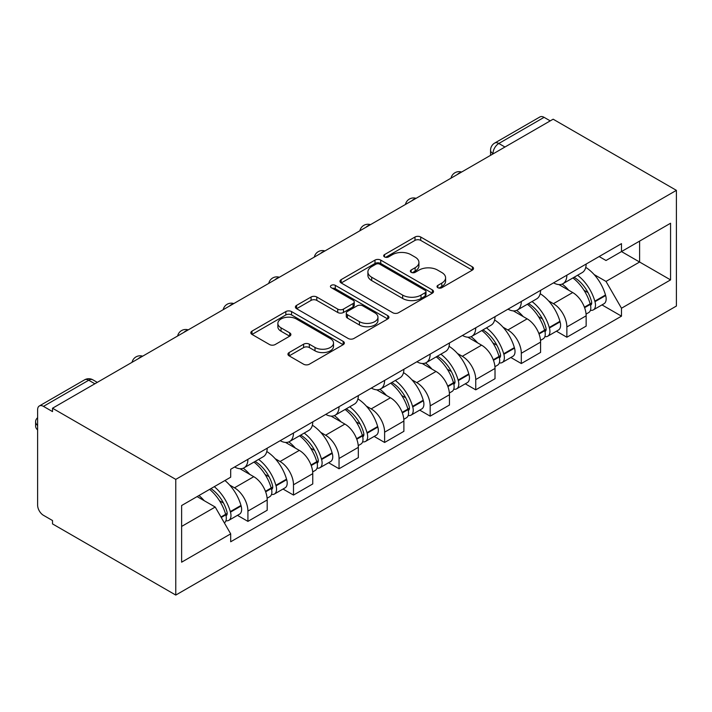 <?xml version="1.0" encoding="UTF-8"?>
<svg xmlns="http://www.w3.org/2000/svg" width="712" height="712" viewBox="0 0 712 712"><rect width="100%" height="100%" fill="white"/><g stroke="black" fill="none" stroke-linecap="round" stroke-linejoin="round"><path stroke-width="1.07" d="M437.853 287.701A2.839 1.638 0 0 0 441.867 287.701L472.332 270.115A4.058 2.341 0 0 0 473.516 268.46A4.058 2.341 0 0 0 472.332 266.804L420.721 237.016A4.058 2.341 0 0 0 414.989 237.016L384.524 254.602A2.839 1.638 0 0 0 383.697 255.759A2.839 1.638 0 0 0 384.524 256.916A2.839 1.638 0 0 0 388.538 256.916L392.481 254.638A12.976 7.494 0 0 1 410.833 254.638L415.132 257.121A12.976 7.494 0 0 1 418.932 262.425A12.976 7.494 0 0 1 415.132 267.721L411.189 269.99A2.839 1.638 0 0 0 410.361 271.156A2.839 1.638 0 0 0 411.189 272.313A2.839 1.638 0 0 0 415.203 272.313L419.145 270.035A12.976 7.494 0 0 1 437.497 270.035L441.796 272.518A12.976 7.494 0 0 1 445.596 277.813A12.976 7.494 0 0 1 441.796 283.109L437.853 285.387A2.839 1.638 0 0 0 437.026 286.544A2.839 1.638 0 0 0 437.853 287.701L437.853 285.387M289.134 352.547A4.058 2.341 0 0 0 287.942 354.202A4.058 2.341 0 0 0 289.134 355.858L303.606 364.215A4.058 2.341 0 0 0 309.346 364.215L343.175 344.688A4.058 2.341 0 0 0 344.359 343.033A4.058 2.341 0 0 0 343.175 341.377L291.564 311.58A4.058 2.341 0 0 0 285.832 311.58L252.003 331.116A4.058 2.341 0 0 0 250.82 332.771A4.058 2.341 0 0 0 252.003 334.426L269.492 344.519A4.058 2.341 0 0 0 275.224 344.519L289.704 336.162A4.058 2.341 0 0 0 290.888 334.507A4.058 2.341 0 0 0 289.704 332.851L281.035 327.84A10.849 6.266 0 0 1 277.858 323.417A10.849 6.266 0 0 1 284.551 317.632A10.849 6.266 0 0 1 296.37 318.985L330.341 338.601A10.849 6.266 0 0 1 333.519 343.033A10.849 6.266 0 0 1 326.826 348.818A10.849 6.266 0 0 1 315.007 347.456L309.346 344.19A4.058 2.341 0 0 0 303.606 344.19L289.134 352.547L289.134 355.858M175.775 479.39L52.519 408.225L553.144 119.198L676.4 190.353L175.775 479.39L175.775 595.072L676.4 306.035L676.4 190.353M392.775 312.737A4.058 2.341 0 0 0 398.506 312.737L432.335 293.21A4.058 2.341 0 0 0 433.519 291.555A4.058 2.341 0 0 0 432.335 289.9L380.733 260.103A4.058 2.341 0 0 0 374.993 260.103L341.164 279.638A4.058 2.341 0 0 0 339.98 281.293A4.058 2.341 0 0 0 341.164 282.949L392.775 312.737M332.406 288.315A2.839 1.638 0 0 1 335.29 288.716L335.29 285.343L387.755 315.638A4.058 2.341 0 0 1 388.939 317.294A4.058 2.341 0 0 1 387.755 318.949L353.926 338.476A4.058 2.341 0 0 1 348.186 338.476L296.584 308.688L296.584 305.377A4.058 2.341 0 0 0 295.4 307.032A4.058 2.341 0 0 0 296.584 308.688M296.584 305.377L311.064 297.011A4.058 2.341 0 0 1 316.796 297.011L337.728 309.097A4.058 2.341 0 0 0 343.46 309.097L353.063 303.552A4.058 2.341 0 0 0 354.247 301.897A4.058 2.341 0 0 0 353.063 300.242L331.276 287.666A2.839 1.638 0 0 1 330.439 286.509A2.839 1.638 0 0 1 332.192 284.987A2.839 1.638 0 0 1 335.29 285.343M52.519 408.225L52.519 411.598L43.468 406.374A8.259 4.77 -120 0 0 39.338 405.965A8.259 4.77 -120 0 0 37.62 409.747L37.62 505.191A8.259 4.77 -120 0 0 43.468 515.31L52.519 520.534L52.519 523.907L175.775 595.072M504.95 147.019L498.818 143.477A8.259 4.77 60 0 0 494.689 143.067L539.954 116.928A8.259 4.77 60 0 1 544.093 117.338L498.818 143.477A8.259 4.77 120 0 0 492.971 153.596L492.971 153.934M550.225 120.88L544.093 117.338M566.868 275.179A19.002 10.974 60 0 1 562.934 283.705L582.211 272.58A19.002 10.974 -120 0 0 586.145 264.045M548.578 300.873L553.438 303.677A19.002 10.974 60 0 1 566.868 326.95L586.145 315.817A19.002 10.974 -120 0 0 572.715 292.543L558.911 284.577M586.145 315.817L586.145 326.105L566.868 337.23L556.419 331.196M562.934 283.705A19.002 10.974 60 0 1 553.58 282.851M566.868 326.95L566.868 337.23M521.309 301.488A19.002 10.974 60 0 1 517.375 310.014L536.652 298.88A19.002 10.974 -120 0 0 540.586 290.354M510.851 357.504L521.309 363.538L540.586 352.413L540.586 342.125A19.002 10.974 -120 0 0 527.147 318.851L513.352 310.886M517.375 310.014A19.002 10.974 60 0 1 508.021 309.159M503.01 327.173L507.87 329.985A19.002 10.974 60 0 1 521.309 353.25L521.309 363.538M475.741 327.787A19.002 10.974 60 0 1 471.807 336.322L491.084 325.188A19.002 10.974 -120 0 0 495.018 316.662M465.292 383.812L475.741 389.847L495.018 378.713L495.018 368.433A19.002 10.974 -120 0 0 481.579 345.16L467.784 337.194M471.807 336.322A19.002 10.974 60 0 1 462.453 335.459M457.442 353.481L462.302 356.285A19.002 10.974 60 0 1 475.741 379.558L475.741 389.847M430.173 354.095A19.002 10.974 60 0 1 426.239 362.622L445.516 351.497A19.002 10.974 -120 0 0 449.45 342.97M419.724 410.121L430.182 416.155L449.459 405.021L449.459 394.733A19.002 10.974 -120 0 0 436.02 371.468L422.225 363.503M426.239 362.622A19.002 10.974 60 0 1 416.885 361.767M411.883 379.79L416.743 382.593A19.002 10.974 60 0 1 430.182 405.867L430.182 416.155M384.613 380.404A19.002 10.974 60 0 1 380.68 388.93L399.957 377.805A19.002 10.974 -120 0 0 403.891 369.27M374.156 436.42L384.613 442.464L403.891 431.33L403.891 421.041A19.002 10.974 -120 0 0 390.452 397.768L376.657 389.802M380.68 388.93A19.002 10.974 60 0 1 371.326 388.076M366.315 406.098L371.175 408.902A19.002 10.974 60 0 1 384.613 432.175L384.613 442.464M339.046 406.712A19.002 10.974 60 0 1 335.112 415.238L354.389 404.113A19.002 10.974 -120 0 0 358.323 395.578M328.597 462.729L339.046 468.763L358.323 457.638L358.323 447.35A19.002 10.974 -120 0 0 344.893 424.076L331.089 416.111M335.112 415.238A19.002 10.974 60 0 1 325.758 414.384M320.756 432.398L325.615 435.21A19.002 10.974 60 0 1 339.046 458.483L339.046 468.763M293.486 433.012A19.002 10.974 60 0 1 289.553 441.547L308.83 430.413A19.002 10.974 -120 0 0 312.764 421.887M283.029 489.037L293.486 495.071L312.764 483.946L312.764 473.658A19.002 10.974 -120 0 0 299.325 450.385L285.53 442.419M289.553 441.547A19.002 10.974 60 0 1 280.199 440.683M275.188 458.706L280.047 461.518A19.002 10.974 60 0 1 293.486 484.783L293.486 495.071M247.918 459.32A19.002 10.974 60 0 1 243.985 467.855L263.262 456.721A19.002 10.974 -120 0 0 267.196 448.195M237.47 515.346L247.918 521.38L267.196 510.246L267.196 499.966A19.002 10.974 -120 0 0 253.766 476.693L239.962 468.727M243.985 467.855A19.002 10.974 60 0 1 234.631 466.992M229.62 485.014L234.488 487.818A19.002 10.974 60 0 1 247.918 511.091L247.918 521.38M599.148 256.543L606.01 260.503L670.562 223.239L639.598 241.11L639.598 262.025L606.01 281.418L594.137 274.565M181.622 526.435L215.211 507.042L230.688 533.858L181.622 562.186L181.622 505.529L230.688 477.2L230.688 469.27L621.487 243.646L621.487 251.567L670.562 279.896L621.487 308.234L606.01 281.418M670.562 223.239L670.562 279.896M230.688 533.858L230.688 541.779L621.487 316.155L621.487 308.234M215.211 507.042L197.099 496.593M601.978 304.896L621.487 316.155M438.984 288.102L441.796 286.482A12.976 7.494 0 0 0 445.596 281.187L445.596 277.813M418.932 262.425L418.932 265.79A12.976 7.494 0 0 1 415.132 271.094L412.328 272.714M472.279 270.151L420.721 240.389A4.058 2.341 0 0 0 414.989 240.389L385.664 257.317M432.282 293.237L380.733 263.476A4.058 2.341 0 0 0 374.993 263.476L341.217 282.976M425.171 292.712A2.839 1.638 0 0 0 425.998 291.555A2.839 1.638 0 0 0 425.171 290.398L379.87 264.241A2.839 1.638 0 0 0 375.856 264.241L371.7 266.644A12.976 7.494 0 0 0 367.899 271.94A12.976 7.494 0 0 0 371.7 277.235L402.663 295.115A12.976 7.494 0 0 0 421.014 295.115L425.171 292.712L425.171 296.085A2.839 1.638 0 0 0 425.998 294.928L425.998 291.555M367.899 271.94L367.899 275.313A12.976 7.494 0 0 0 371.7 280.608L371.7 277.235M425.171 296.085L421.014 298.488A12.976 7.494 0 0 1 402.663 298.488L371.7 280.608M296.637 308.714L311.064 300.384L311.064 297.011M354.247 301.897L354.247 305.27A4.058 2.341 0 0 1 353.063 306.925L343.46 312.47A4.058 2.341 0 0 1 337.728 312.47L316.796 300.384A4.058 2.341 0 0 0 311.064 300.384M335.29 288.716L387.702 318.976M359.444 321.637A10.849 6.266 0 0 0 371.263 322.99A10.849 6.266 0 0 0 377.956 317.205A10.849 6.266 0 0 0 374.779 312.782L362.808 305.866A4.058 2.341 0 0 0 357.077 305.866L347.474 311.42A4.058 2.341 0 0 0 346.281 313.066A4.058 2.341 0 0 0 347.474 314.722L359.444 321.637L359.444 325.01A10.849 6.266 0 0 0 371.263 326.363A10.849 6.266 0 0 0 377.956 320.578L377.956 317.205M346.281 313.066L346.281 316.44A4.058 2.341 0 0 0 347.474 318.095L347.474 314.722M359.444 325.01L347.474 318.095M333.519 343.033L333.519 346.406A10.849 6.266 0 0 1 326.826 352.191A10.849 6.266 0 0 1 315.007 350.829L309.346 347.563A4.058 2.341 0 0 0 303.606 347.563L289.188 355.893M277.858 323.417L277.858 326.79A10.849 6.266 0 0 0 281.035 331.214L281.035 327.84M289.651 336.189L281.035 331.214M343.122 344.715L291.564 314.953A4.058 2.341 0 0 0 285.832 314.953L252.057 334.453M574.041 277.297A26.024 15.023 60 0 1 574.175 277.368A26.024 15.023 60 0 1 591.298 300.722L591.449 301.265A5.064 2.919 60 0 1 590.649 305.234A5.064 2.919 60 0 1 590.533 305.297M572.902 277.956A31.39 18.12 60 0 1 590.159 303.855L590.31 304.398A10.431 6.025 60 0 1 588.664 312.586L586.065 314.081M590.444 310.272A10.431 6.025 -120 0 0 593.336 309.88A10.431 6.025 -120 0 0 594.983 301.692L594.832 301.158A31.39 18.12 -120 0 0 577.574 275.25M585.754 267.383A31.39 18.12 60 0 1 605.485 294.999L605.645 295.542A10.431 6.025 60 0 1 603.999 303.73L593.336 309.88M562.195 284.07A31.39 18.12 60 0 1 568.755 290.265M584.018 290.3L588.014 292.614M528.473 303.597A26.024 15.023 60 0 1 528.607 303.677A26.024 15.023 60 0 1 545.73 327.031L545.882 327.565A5.064 2.919 60 0 1 545.081 331.543A5.064 2.919 60 0 1 544.974 331.605M527.343 304.255A31.39 18.12 60 0 1 544.591 330.163L544.742 330.697A10.431 6.025 60 0 1 543.096 338.885L540.506 340.389M544.876 336.58A10.431 6.025 -120 0 0 547.768 336.189A10.431 6.025 -120 0 0 549.415 328.001L549.264 327.467A31.39 18.12 -120 0 0 532.015 301.559M540.186 293.691A31.39 18.12 60 0 1 559.926 321.308L560.077 321.851A10.431 6.025 60 0 1 558.431 330.039L547.768 336.189M516.627 310.379A31.39 18.12 60 0 1 523.187 316.564M538.45 316.609L542.455 318.923M482.914 329.905A26.024 15.023 60 0 1 483.048 329.985A26.024 15.023 60 0 1 500.162 353.33L500.322 353.873A5.064 2.919 60 0 1 499.521 357.851A5.064 2.919 60 0 1 499.406 357.905M481.775 330.564A31.39 18.12 60 0 1 499.023 356.463L499.183 357.006A10.431 6.025 60 0 1 497.528 365.194L494.938 366.689M499.317 362.889A10.431 6.025 -120 0 0 502.209 362.497A10.431 6.025 -120 0 0 503.856 354.309L503.696 353.766A31.39 18.12 -120 0 0 486.447 327.867M494.626 320A31.39 18.12 60 0 1 514.358 347.616L514.518 348.15A10.431 6.025 60 0 1 512.862 356.338L502.209 362.497M471.068 336.687A31.39 18.12 60 0 1 477.627 342.873M492.882 342.917L496.887 345.231M437.346 356.214A26.024 15.023 60 0 1 437.48 356.285A26.024 15.023 60 0 1 454.603 379.638L454.754 380.181A5.064 2.919 60 0 1 453.953 384.151A5.064 2.919 60 0 1 453.838 384.213M436.207 356.872A31.39 18.12 60 0 1 453.464 382.771L453.615 383.314A10.431 6.025 60 0 1 451.969 391.502L449.379 392.997M453.749 389.197A10.431 6.025 -120 0 0 456.641 388.805A10.431 6.025 -120 0 0 458.288 380.617L458.136 380.075A31.39 18.12 -120 0 0 440.879 354.175M449.058 346.299A31.39 18.12 60 0 1 468.799 373.916L468.95 374.459A10.431 6.025 60 0 1 467.303 382.647L456.641 388.805M425.5 362.995A31.39 18.12 60 0 1 432.059 369.181M447.323 369.225L451.328 371.531M391.787 382.522A26.024 15.023 60 0 1 391.912 382.593A26.024 15.023 60 0 1 409.035 405.947L409.195 406.49A5.064 2.919 60 0 1 408.394 410.459A5.064 2.919 60 0 1 408.279 410.521M390.648 383.181A31.39 18.12 60 0 1 407.896 409.08L408.047 409.623A10.431 6.025 60 0 1 406.401 417.81L403.811 419.306M408.19 415.505A10.431 6.025 -120 0 0 411.073 415.114A10.431 6.025 -120 0 0 412.729 406.917L412.568 406.383A31.39 18.12 -120 0 0 395.32 380.475M403.499 372.607A31.39 18.12 60 0 1 423.231 400.224L423.382 400.767A10.431 6.025 60 0 1 421.735 408.955L411.073 415.114M379.941 389.295A31.39 18.12 60 0 1 386.491 395.489M401.755 395.525L405.76 397.839M346.219 408.83A26.024 15.023 60 0 1 346.352 408.902A26.024 15.023 60 0 1 363.476 432.255L363.627 432.789A5.064 2.919 60 0 1 362.826 436.767A5.064 2.919 60 0 1 362.711 436.83M345.08 409.48A31.39 18.12 60 0 1 362.337 435.388L362.488 435.922A10.431 6.025 60 0 1 360.842 444.11L358.243 445.614M362.622 441.805A10.431 6.025 -120 0 0 365.514 441.413A10.431 6.025 -120 0 0 367.161 433.225L367.009 432.691A31.39 18.12 -120 0 0 349.752 406.783M357.931 398.916A31.39 18.12 60 0 1 377.672 426.533L377.823 427.075A10.431 6.025 60 0 1 376.176 435.263L365.514 441.413M334.373 415.603A31.39 18.12 60 0 1 340.932 421.789M356.196 421.833L360.192 424.147M300.651 435.13A26.024 15.023 60 0 1 300.784 435.21A26.024 15.023 60 0 1 317.908 458.564L318.059 459.098A5.064 2.919 60 0 1 317.267 463.076A5.064 2.919 60 0 1 317.151 463.129M299.521 435.788A31.39 18.12 60 0 1 316.769 461.696L316.92 462.23A10.431 6.025 60 0 1 315.274 470.418L312.684 471.914M317.062 468.113A10.431 6.025 -120 0 0 319.946 467.722A10.431 6.025 -120 0 0 321.593 459.534L321.441 458.991A31.39 18.12 -120 0 0 304.193 433.092M312.363 425.224A31.39 18.12 60 0 1 332.103 452.841L332.255 453.375A10.431 6.025 60 0 1 330.608 461.572L319.946 467.722M288.814 441.912A31.39 18.12 60 0 1 295.364 448.097M310.628 448.142L314.633 450.456M255.092 461.438A26.024 15.023 60 0 1 255.225 461.518A26.024 15.023 60 0 1 272.349 484.863L272.5 485.406A5.064 2.919 60 0 1 271.699 489.375A5.064 2.919 60 0 1 271.583 489.438M253.953 462.097A31.39 18.12 60 0 1 271.201 487.996L271.361 488.539A10.431 6.025 60 0 1 269.714 496.727L267.116 498.222M271.495 494.422A10.431 6.025 -120 0 0 274.387 494.03A10.431 6.025 -120 0 0 276.034 485.842L275.873 485.299A31.39 18.12 -120 0 0 258.625 459.4M266.804 451.524A31.39 18.12 60 0 1 286.536 479.149L286.696 479.683A10.431 6.025 60 0 1 285.04 487.871L274.387 494.03M243.246 468.22A31.39 18.12 60 0 1 249.805 474.406M265.069 474.45L269.065 476.755M210.93 488.601A26.024 15.023 60 0 1 226.781 511.172L226.932 511.714A5.064 2.919 60 0 1 226.131 515.684A5.064 2.919 60 0 1 226.024 515.746M209.613 489.367A31.39 18.12 60 0 1 225.642 514.304L225.793 514.847A10.431 6.025 60 0 1 224.36 522.902M225.927 520.73A10.431 6.025 -120 0 0 228.819 520.338A10.431 6.025 -120 0 0 230.465 512.142L230.314 511.608A31.39 18.12 -120 0 0 214.285 486.67M224.939 480.511A31.39 18.12 60 0 1 240.976 505.449L241.128 505.992A10.431 6.025 60 0 1 239.481 514.18L228.819 520.338M37.62 429.932A12.389 7.156 180 0 1 35.6 426.016L35.6 421.637A12.389 7.156 180 0 1 37.62 417.713M198.951 495.525A31.39 18.12 60 0 1 204.237 500.714M219.501 500.758L223.506 503.064M37.62 425.553A12.389 7.156 180 0 1 35.6 421.637M493.265 153.765L492.971 153.596A8.259 4.77 0 0 1 490.559 150.223L490.559 155.332M293.486 484.783L312.764 473.658M339.046 458.483L358.323 447.35M384.613 432.175L403.891 421.041M430.182 405.867L449.459 394.733M475.741 379.558L495.018 368.433M521.309 353.25L540.586 342.125M247.918 511.091L267.196 499.966M234.488 487.818L253.766 476.693M280.047 461.518L299.325 450.385M325.615 435.21L344.893 424.076M371.175 408.902L390.452 397.768M416.743 382.593L436.02 371.468M462.302 356.285L481.579 345.16M507.87 329.985L527.147 318.851M553.438 303.677L572.715 292.543M460.913 172.438A8.259 4.77 120 0 0 457.273 174.547M415.354 198.746A8.259 4.77 120 0 0 411.705 200.855M369.786 225.054A8.259 4.77 120 0 0 366.137 227.155M324.227 251.363A8.259 4.77 120 0 0 320.578 253.463M278.659 277.662A8.259 4.77 120 0 0 275.01 279.772M233.091 303.971A8.259 4.77 120 0 0 229.451 306.08M187.532 330.279A8.259 4.77 120 0 0 183.883 332.379M141.964 356.587A8.259 4.77 120 0 0 138.315 358.688M94.874 383.777L88.733 380.235L43.468 406.374M97.286 382.38L92.871 379.825A8.259 4.77 120 0 0 88.733 380.235A8.259 4.77 60 0 0 84.603 379.825L39.338 405.965M441.796 286.482L441.796 283.109M411.189 272.313L411.189 269.99M415.132 271.094L415.132 267.721M384.524 256.916L384.524 254.602M414.989 240.389L414.989 237.016M420.721 240.389L420.721 237.016M472.332 270.115L472.332 266.804M341.164 282.949L341.164 279.638M374.993 263.476L374.993 260.103M380.733 263.476L380.733 260.103M432.335 293.21L432.335 289.9M402.663 298.488L402.663 295.115M421.014 298.488L421.014 295.115M316.796 300.384L316.796 297.011M337.728 312.47L337.728 309.097M343.46 312.47L343.46 309.097M353.063 306.925L353.063 303.552M387.755 318.949L387.755 315.638M303.606 347.563L303.606 344.19M309.346 347.563L309.346 344.19M315.007 350.829L315.007 347.456M289.704 336.162L289.704 332.851M252.003 334.426L252.003 331.116M285.832 314.953L285.832 311.58M291.564 314.953L291.564 311.58M343.175 344.688L343.175 341.377M584.596 307.691L590.31 304.398M594.983 301.692L605.645 295.542M594.832 301.158L605.485 294.999M590.141 303.81L591.699 302.92M584.41 307.175L590.159 303.855M539.037 333.999L544.742 330.697M549.415 328.001L560.077 321.851M549.264 327.467L559.926 321.308M544.582 330.119L546.131 329.22M538.842 333.483L544.591 330.163M493.469 360.299L499.183 357.006M503.856 354.309L514.518 348.15M503.696 353.766L514.358 347.616M493.274 359.783L500.572 355.528M447.901 386.607L453.615 383.314M458.288 380.617L468.95 374.459M458.136 380.075L468.799 373.916M453.455 382.736L455.004 381.837M447.715 386.091L453.464 382.771M402.342 412.916L408.047 409.623M412.729 406.917L423.382 400.767M412.568 406.383L423.231 400.224M407.887 409.044L409.436 408.145M402.147 412.399L407.896 409.08M356.774 439.224L362.488 435.922M367.161 433.225L377.823 427.075M367.009 432.691L377.672 426.533M362.319 435.344L363.877 434.453M356.587 438.708L362.337 435.388M311.215 465.532L316.92 462.23M321.593 459.534L332.255 453.375M321.441 458.991L332.103 452.841M316.76 461.652L318.308 460.753M311.019 465.007L316.769 461.696M265.647 491.832L271.361 488.539M276.034 485.842L286.696 479.683M275.873 485.299L286.536 479.149M271.192 487.96L272.749 487.061M265.451 491.316L271.201 487.996M221.227 517.482L225.793 514.847M230.465 512.142L241.128 505.992M230.314 511.608L240.976 505.449M225.633 514.269L227.181 513.37M220.96 517.01L225.642 514.304M461.616 172.037A8.259 8.259 0 0 0 451.016 178.151M416.057 198.345A8.259 8.259 0 0 0 405.457 204.46M370.489 224.645A8.259 8.259 0 0 0 359.889 230.768M324.921 250.953A8.259 8.259 0 0 0 314.321 257.077M279.362 277.262A8.259 8.259 0 0 0 268.762 283.376M233.794 303.57A8.259 8.259 0 0 0 223.194 309.684M188.235 329.87A8.259 8.259 0 0 0 177.635 335.993M142.667 356.178A8.259 8.259 0 0 0 132.067 362.301M92.871 379.825A8.259 8.259 0 0 0 84.603 379.825M494.689 143.067A8.259 8.259 0 0 0 490.559 150.223"/></g></svg>
